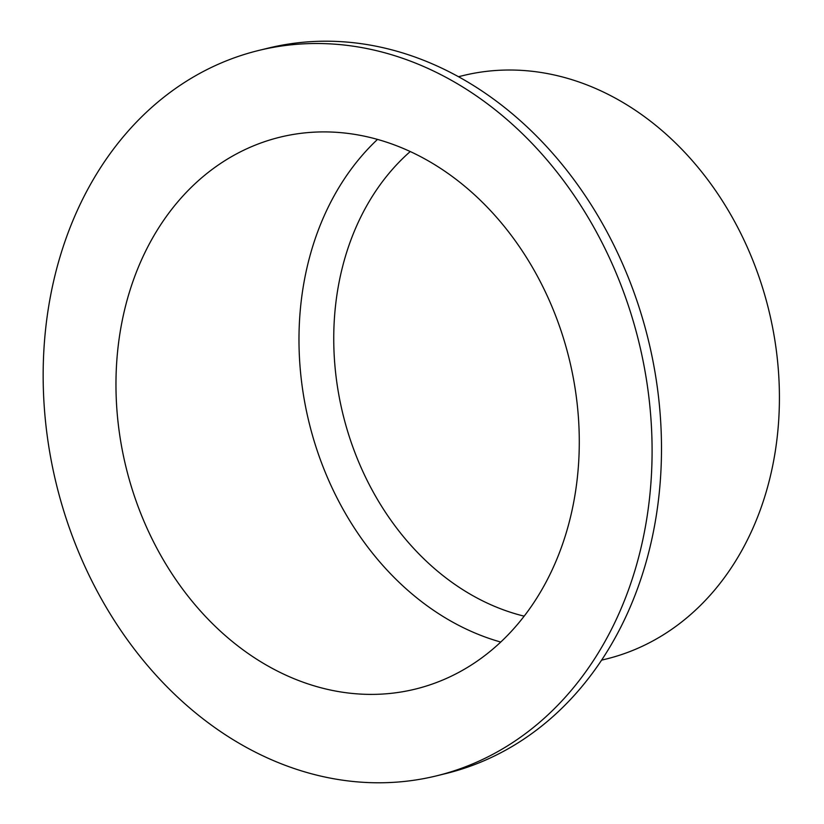 <?xml version="1.0" encoding="UTF-8"?>
<svg xmlns="http://www.w3.org/2000/svg" width="824" height="824" viewBox="0 0 824 824"><rect width="100%" height="100%" fill="white"/><g stroke="black" fill="none" stroke-linecap="round" stroke-linejoin="round"><path stroke-width="1.24" d="M410.259 151.523A259.2 208.091 -103.8 0 0 342.959 414.287A259.2 208.091 -103.8 0 0 524.146 616.156M377.526 139.39A284.136 228.104 -103.8 0 0 309.082 422.599A284.136 228.104 -103.8 0 0 500.734 642.051M449.461 677.05A284.136 228.104 -103.8 0 0 563.111 337.119A284.136 228.104 -103.8 0 0 279.985 137.186A284.136 228.104 -103.8 0 0 126.072 467.455A284.136 228.104 -103.8 0 0 415.265 689.111A284.136 228.104 -103.8 0 0 449.461 677.05M481.463 759.996A373.437 299.802 -103.8 0 0 630.834 313.223A373.437 299.802 -103.8 0 0 258.726 50.449A373.437 299.802 -103.8 0 0 56.444 484.522A373.437 299.802 -103.8 0 0 436.524 775.847A373.437 299.802 -103.8 0 0 481.463 759.996M436.524 775.847L445.928 773.54A373.437 299.802 -103.8 0 0 490.867 757.689A373.437 299.802 -103.8 0 0 640.238 310.926A373.437 299.802 -103.8 0 0 268.13 48.142L258.726 50.449M601.541 660.168L606.042 659.066A300.369 241.144 -103.8 0 0 642.184 646.315A300.369 241.144 -103.8 0 0 762.324 286.968A300.369 241.144 -103.8 0 0 463.016 75.602L458.525 76.704"/></g></svg>
